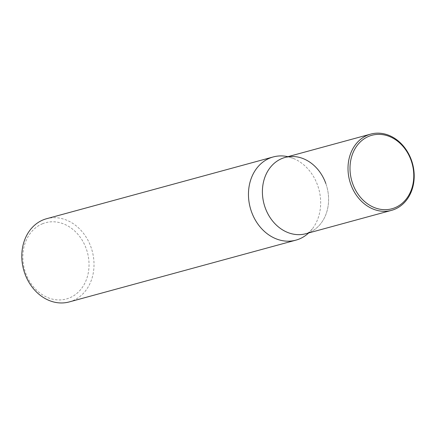 <?xml version="1.0" encoding="UTF-8"?>
<svg xmlns="http://www.w3.org/2000/svg" width="436" height="436" viewBox="0 0 436 436"><rect width="100%" height="100%" fill="white"/><g stroke="black" fill="none" stroke-linecap="round" stroke-linejoin="round"><path stroke-width="0.33" stroke-dasharray="2.18 1.64" d="M287.869 156.682A43.115 35.534 -105.2 0 1 293.537 158.491C289.368 157.047 286.556 156.698 285.1 157.44A39.523 32.575 -105.2 0 1 325.806 183.452A39.523 32.575 -105.2 0 1 305.887 233.707C307.516 233.603 309.762 231.876 312.623 228.513A43.115 35.534 -105.2 0 1 308.655 232.949M293.537 158.491A43.115 35.534 -105.2 0 1 317.626 185.333A43.115 35.534 -105.2 0 1 312.623 228.513M42.641 223.701A39.523 32.575 74.8 0 0 25.631 272.974A39.523 32.575 74.8 0 0 69.248 298.017A39.523 32.575 74.8 0 0 86.252 248.743A39.523 32.575 74.8 0 0 42.641 223.701M69.242 301.925A43.115 35.534 74.8 0 0 72.42 300.862A43.115 35.534 74.8 0 0 91.62 249.032A43.115 35.534 74.8 0 0 46.57 218.725M325.806 183.452A39.523 32.575 -105.2 0 1 305.887 233.707"/><path stroke-width="0.65" d="M308.655 232.949A43.115 35.534 -105.2 0 1 299.08 239.086A43.115 35.534 -105.2 0 1 295.902 240.149A43.115 35.534 -105.2 0 1 251.501 211.765A43.115 35.534 -105.2 0 1 270.048 158.012A43.115 35.534 -105.2 0 1 273.225 156.949A43.115 35.534 -105.2 0 1 287.869 156.682M391.501 210.37A39.523 32.575 -105.2 0 1 350.795 184.352A39.523 32.575 -105.2 0 1 367.804 135.078A39.523 32.575 -105.2 0 1 370.714 134.103A39.523 32.575 -105.2 0 1 411.415 160.121A39.523 32.575 -105.2 0 1 394.411 209.394A39.523 32.575 -105.2 0 1 391.501 210.37L305.887 233.707A39.523 32.575 -105.2 0 1 265.186 207.689A39.523 32.575 -105.2 0 1 285.1 157.44A39.523 32.575 -105.2 0 1 325.806 183.452M273.225 156.949L46.57 218.725A43.115 35.534 74.8 0 0 43.393 219.788A43.115 35.534 74.8 0 0 24.193 271.617A43.115 35.534 74.8 0 0 69.242 301.925L295.902 240.149M394.711 207.83A38.085 31.387 -105.2 0 1 352.686 183.698A38.085 31.387 -105.2 0 1 369.069 136.217A38.085 31.387 -105.2 0 1 411.099 160.35A38.085 31.387 -105.2 0 1 394.711 207.83M305.887 233.707A39.523 32.575 -105.2 0 1 265.186 207.689A39.523 32.575 -105.2 0 1 285.1 157.44L370.714 134.103"/></g></svg>
